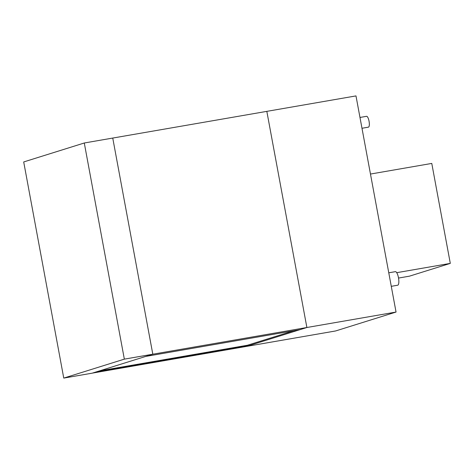 <?xml version="1.0" encoding="UTF-8"?>
<svg xmlns="http://www.w3.org/2000/svg" width="474" height="474" viewBox="0 0 474 474"><rect width="100%" height="100%" fill="white"/><g stroke="black" fill="none" stroke-linecap="round" stroke-linejoin="round"><path stroke-width="0.71" d="M293.714 330.763L247.481 345.232L99.552 370.869M396.045 312.052L306.885 327.504L266.826 111.36L355.986 95.908L396.045 312.052L335.616 330.959L246.456 346.411L306.885 327.504L266.826 111.36L84.283 142.994L23.7 161.948L63.759 378.092L124.342 359.138L84.283 142.994M63.759 378.092L92.223 373.162L152.806 354.208L306.885 327.504L299.858 329.703L145.785 356.407L152.806 354.208L112.747 138.064L152.806 354.208L124.342 359.138M249.004 345.611L94.93 372.315L92.377 373.115L246.456 346.411L249.004 345.611L248.903 345.042L99.125 371M370.467 174.053L431.773 163.423L450.3 263.39L409.495 276.158L398.539 278.06M396.714 272.68L450.3 263.39M395.28 271.685A6.873 2.038 80.2 0 1 395.357 271.667A6.873 2.038 80.2 0 1 398.516 277.96A6.873 2.038 80.2 0 1 397.787 285.194A6.873 2.038 80.2 0 1 397.704 285.212L391.275 286.326M366.485 116.331A5.498 1.629 80.2 0 1 366.55 116.314A5.498 1.629 80.2 0 1 369.08 121.35A5.498 1.629 80.2 0 1 368.488 127.139A5.498 1.629 80.2 0 1 368.428 127.151L361.982 128.27M388.769 272.805L395.357 271.667M359.979 117.451L366.55 116.314"/></g></svg>
